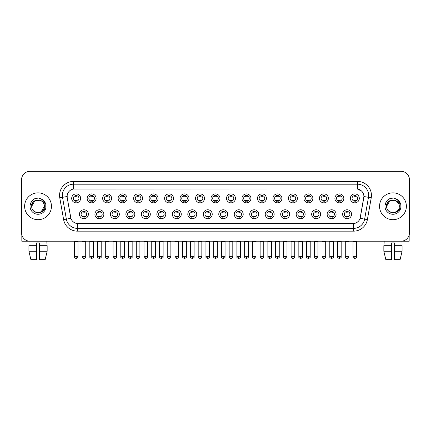 <?xml version="1.0" encoding="UTF-8"?>
<svg xmlns="http://www.w3.org/2000/svg" width="431" height="431" viewBox="0 0 431 431"><rect width="100%" height="100%" fill="white"/><g stroke="black" fill="none" stroke-linecap="round" stroke-linejoin="round"><path stroke-width="0.65" d="M103.855 214.245A4.472 4.472 0 0 1 99.383 218.716A4.472 4.472 0 0 1 94.912 214.245A4.472 4.472 0 0 1 99.383 209.773A4.472 4.472 0 0 1 103.855 214.245M96.587 214.245A2.796 2.796 0 0 0 99.383 217.035A2.796 2.796 0 0 0 102.174 214.245A2.796 2.796 0 0 0 99.383 211.449A2.796 2.796 0 0 0 96.587 214.245M119.333 214.245A4.472 4.472 0 0 1 114.861 218.716A4.472 4.472 0 0 1 110.39 214.245A4.472 4.472 0 0 1 114.861 209.773A4.472 4.472 0 0 1 119.333 214.245M112.071 214.245A2.796 2.796 0 0 0 114.861 217.035A2.796 2.796 0 0 0 117.658 214.245A2.796 2.796 0 0 0 114.861 211.449A2.796 2.796 0 0 0 112.071 214.245M134.817 214.245A4.472 4.472 0 0 1 130.345 218.716A4.472 4.472 0 0 1 125.874 214.245A4.472 4.472 0 0 1 130.345 209.773A4.472 4.472 0 0 1 134.817 214.245M127.554 214.245A2.796 2.796 0 0 0 130.345 217.035A2.796 2.796 0 0 0 133.141 214.245A2.796 2.796 0 0 0 130.345 211.449A2.796 2.796 0 0 0 127.554 214.245M150.3 214.245A4.472 4.472 0 0 1 145.829 218.716A4.472 4.472 0 0 1 141.357 214.245A4.472 4.472 0 0 1 145.829 209.773A4.472 4.472 0 0 1 150.3 214.245M143.033 214.245A2.796 2.796 0 0 0 145.829 217.035A2.796 2.796 0 0 0 148.625 214.245A2.796 2.796 0 0 0 145.829 211.449A2.796 2.796 0 0 0 143.033 214.245M165.784 214.245A4.472 4.472 0 0 1 161.313 218.716A4.472 4.472 0 0 1 156.841 214.245A4.472 4.472 0 0 1 161.313 209.773A4.472 4.472 0 0 1 165.784 214.245M158.516 214.245A2.796 2.796 0 0 0 161.313 217.035A2.796 2.796 0 0 0 164.109 214.245A2.796 2.796 0 0 0 161.313 211.449A2.796 2.796 0 0 0 158.516 214.245M181.268 214.245A4.472 4.472 0 0 1 176.796 218.716A4.472 4.472 0 0 1 172.325 214.245A4.472 4.472 0 0 1 176.796 209.773A4.472 4.472 0 0 1 181.268 214.245M174 214.245A2.796 2.796 0 0 0 176.796 217.035A2.796 2.796 0 0 0 179.587 214.245A2.796 2.796 0 0 0 176.796 211.449A2.796 2.796 0 0 0 174 214.245M196.746 214.245A4.472 4.472 0 0 1 192.274 218.716A4.472 4.472 0 0 1 187.803 214.245A4.472 4.472 0 0 1 192.274 209.773A4.472 4.472 0 0 1 196.746 214.245M189.484 214.245A2.796 2.796 0 0 0 192.274 217.035A2.796 2.796 0 0 0 195.071 214.245A2.796 2.796 0 0 0 192.274 211.449A2.796 2.796 0 0 0 189.484 214.245M212.23 214.245A4.472 4.472 0 0 1 207.758 218.716A4.472 4.472 0 0 1 203.287 214.245A4.472 4.472 0 0 1 207.758 209.773A4.472 4.472 0 0 1 212.23 214.245M204.962 214.245A2.796 2.796 0 0 0 207.758 217.035A2.796 2.796 0 0 0 210.554 214.245A2.796 2.796 0 0 0 207.758 211.449A2.796 2.796 0 0 0 204.962 214.245M227.713 214.245A4.472 4.472 0 0 1 223.242 218.716A4.472 4.472 0 0 1 218.77 214.245A4.472 4.472 0 0 1 223.242 209.773A4.472 4.472 0 0 1 227.713 214.245M220.446 214.245A2.796 2.796 0 0 0 223.242 217.035A2.796 2.796 0 0 0 226.038 214.245A2.796 2.796 0 0 0 223.242 211.449A2.796 2.796 0 0 0 220.446 214.245M243.197 214.245A4.472 4.472 0 0 1 238.726 218.716A4.472 4.472 0 0 1 234.254 214.245A4.472 4.472 0 0 1 238.726 209.773A4.472 4.472 0 0 1 243.197 214.245M235.929 214.245A2.796 2.796 0 0 0 238.726 217.035A2.796 2.796 0 0 0 241.516 214.245A2.796 2.796 0 0 0 238.726 211.449A2.796 2.796 0 0 0 235.929 214.245M258.675 214.245A4.472 4.472 0 0 1 254.204 218.716A4.472 4.472 0 0 1 249.732 214.245A4.472 4.472 0 0 1 254.204 209.773A4.472 4.472 0 0 1 258.675 214.245M251.413 214.245A2.796 2.796 0 0 0 254.204 217.035A2.796 2.796 0 0 0 257 214.245A2.796 2.796 0 0 0 254.204 211.449A2.796 2.796 0 0 0 251.413 214.245M274.159 214.245A4.472 4.472 0 0 1 269.687 218.716A4.472 4.472 0 0 1 265.216 214.245A4.472 4.472 0 0 1 269.687 209.773A4.472 4.472 0 0 1 274.159 214.245M266.891 214.245A2.796 2.796 0 0 0 269.687 217.035A2.796 2.796 0 0 0 272.484 214.245A2.796 2.796 0 0 0 269.687 211.449A2.796 2.796 0 0 0 266.891 214.245M289.643 214.245A4.472 4.472 0 0 1 285.171 218.716A4.472 4.472 0 0 1 280.7 214.245A4.472 4.472 0 0 1 285.171 209.773A4.472 4.472 0 0 1 289.643 214.245M282.375 214.245A2.796 2.796 0 0 0 285.171 217.035A2.796 2.796 0 0 0 287.967 214.245A2.796 2.796 0 0 0 285.171 211.449A2.796 2.796 0 0 0 282.375 214.245M305.126 214.245A4.472 4.472 0 0 1 300.655 218.716A4.472 4.472 0 0 1 296.183 214.245A4.472 4.472 0 0 1 300.655 209.773A4.472 4.472 0 0 1 305.126 214.245M297.859 214.245A2.796 2.796 0 0 0 300.655 217.035A2.796 2.796 0 0 0 303.446 214.245A2.796 2.796 0 0 0 300.655 211.449A2.796 2.796 0 0 0 297.859 214.245M320.61 214.245A4.472 4.472 0 0 1 316.138 218.716A4.472 4.472 0 0 1 311.667 214.245A4.472 4.472 0 0 1 316.138 209.773A4.472 4.472 0 0 1 320.61 214.245M313.342 214.245A2.796 2.796 0 0 0 316.138 217.035A2.796 2.796 0 0 0 318.929 214.245A2.796 2.796 0 0 0 316.138 211.449A2.796 2.796 0 0 0 313.342 214.245M336.088 214.245A4.472 4.472 0 0 1 331.617 218.716A4.472 4.472 0 0 1 327.145 214.245A4.472 4.472 0 0 1 331.617 209.773A4.472 4.472 0 0 1 336.088 214.245M328.826 214.245A2.796 2.796 0 0 0 331.617 217.035A2.796 2.796 0 0 0 334.413 214.245A2.796 2.796 0 0 0 331.617 211.449A2.796 2.796 0 0 0 328.826 214.245M351.572 214.245A4.472 4.472 0 0 1 347.1 218.716A4.472 4.472 0 0 1 342.629 214.245A4.472 4.472 0 0 1 347.1 209.773A4.472 4.472 0 0 1 351.572 214.245M344.304 214.245A2.796 2.796 0 0 0 347.1 217.035A2.796 2.796 0 0 0 349.897 214.245A2.796 2.796 0 0 0 347.1 211.449A2.796 2.796 0 0 0 344.304 214.245M88.371 214.245A4.472 4.472 0 0 1 83.9 218.716A4.472 4.472 0 0 1 79.428 214.245A4.472 4.472 0 0 1 83.9 209.773A4.472 4.472 0 0 1 88.371 214.245M81.103 214.245A2.796 2.796 0 0 0 83.9 217.035A2.796 2.796 0 0 0 86.696 214.245A2.796 2.796 0 0 0 83.9 211.449A2.796 2.796 0 0 0 81.103 214.245M96.113 198.368A4.472 4.472 0 0 1 91.641 202.839A4.472 4.472 0 0 1 87.17 198.368A4.472 4.472 0 0 1 91.641 193.896A4.472 4.472 0 0 1 96.113 198.368M88.845 198.368A2.796 2.796 0 0 0 91.641 201.164A2.796 2.796 0 0 0 94.437 198.368A2.796 2.796 0 0 0 91.641 195.572A2.796 2.796 0 0 0 88.845 198.368M111.597 198.368A4.472 4.472 0 0 1 107.125 202.839A4.472 4.472 0 0 1 102.653 198.368A4.472 4.472 0 0 1 107.125 193.896A4.472 4.472 0 0 1 111.597 198.368M104.329 198.368A2.796 2.796 0 0 0 107.125 201.164A2.796 2.796 0 0 0 109.916 198.368A2.796 2.796 0 0 0 107.125 195.572A2.796 2.796 0 0 0 104.329 198.368M127.075 198.368A4.472 4.472 0 0 1 122.603 202.839A4.472 4.472 0 0 1 118.132 198.368A4.472 4.472 0 0 1 122.603 193.896A4.472 4.472 0 0 1 127.075 198.368M119.813 198.368A2.796 2.796 0 0 0 122.603 201.164A2.796 2.796 0 0 0 125.399 198.368A2.796 2.796 0 0 0 122.603 195.572A2.796 2.796 0 0 0 119.813 198.368M142.559 198.368A4.472 4.472 0 0 1 138.087 202.839A4.472 4.472 0 0 1 133.615 198.368A4.472 4.472 0 0 1 138.087 193.896A4.472 4.472 0 0 1 142.559 198.368M135.291 198.368A2.796 2.796 0 0 0 138.087 201.164A2.796 2.796 0 0 0 140.883 198.368A2.796 2.796 0 0 0 138.087 195.572A2.796 2.796 0 0 0 135.291 198.368M158.042 198.368A4.472 4.472 0 0 1 153.571 202.839A4.472 4.472 0 0 1 149.099 198.368A4.472 4.472 0 0 1 153.571 193.896A4.472 4.472 0 0 1 158.042 198.368M150.775 198.368A2.796 2.796 0 0 0 153.571 201.164A2.796 2.796 0 0 0 156.367 198.368A2.796 2.796 0 0 0 153.571 195.572A2.796 2.796 0 0 0 150.775 198.368M173.526 198.368A4.472 4.472 0 0 1 169.054 202.839A4.472 4.472 0 0 1 164.583 198.368A4.472 4.472 0 0 1 169.054 193.896A4.472 4.472 0 0 1 173.526 198.368M166.258 198.368A2.796 2.796 0 0 0 169.054 201.164A2.796 2.796 0 0 0 171.845 198.368A2.796 2.796 0 0 0 169.054 195.572A2.796 2.796 0 0 0 166.258 198.368M189.004 198.368A4.472 4.472 0 0 1 184.533 202.839A4.472 4.472 0 0 1 180.061 198.368A4.472 4.472 0 0 1 184.533 193.896A4.472 4.472 0 0 1 189.004 198.368M181.742 198.368A2.796 2.796 0 0 0 184.533 201.164A2.796 2.796 0 0 0 187.329 198.368A2.796 2.796 0 0 0 184.533 195.572A2.796 2.796 0 0 0 181.742 198.368M204.488 198.368A4.472 4.472 0 0 1 200.016 202.839A4.472 4.472 0 0 1 195.545 198.368A4.472 4.472 0 0 1 200.016 193.896A4.472 4.472 0 0 1 204.488 198.368M197.22 198.368A2.796 2.796 0 0 0 200.016 201.164A2.796 2.796 0 0 0 202.812 198.368A2.796 2.796 0 0 0 200.016 195.572A2.796 2.796 0 0 0 197.22 198.368M219.972 198.368A4.472 4.472 0 0 1 215.5 202.839A4.472 4.472 0 0 1 211.028 198.368A4.472 4.472 0 0 1 215.5 193.896A4.472 4.472 0 0 1 219.972 198.368M212.704 198.368A2.796 2.796 0 0 0 215.5 201.164A2.796 2.796 0 0 0 218.296 198.368A2.796 2.796 0 0 0 215.5 195.572A2.796 2.796 0 0 0 212.704 198.368M235.455 198.368A4.472 4.472 0 0 1 230.984 202.839A4.472 4.472 0 0 1 226.512 198.368A4.472 4.472 0 0 1 230.984 193.896A4.472 4.472 0 0 1 235.455 198.368M228.188 198.368A2.796 2.796 0 0 0 230.984 201.164A2.796 2.796 0 0 0 233.78 198.368A2.796 2.796 0 0 0 230.984 195.572A2.796 2.796 0 0 0 228.188 198.368M250.939 198.368A4.472 4.472 0 0 1 246.467 202.839A4.472 4.472 0 0 1 241.996 198.368A4.472 4.472 0 0 1 246.467 193.896A4.472 4.472 0 0 1 250.939 198.368M243.671 198.368A2.796 2.796 0 0 0 246.467 201.164A2.796 2.796 0 0 0 249.258 198.368A2.796 2.796 0 0 0 246.467 195.572A2.796 2.796 0 0 0 243.671 198.368M266.417 198.368A4.472 4.472 0 0 1 261.946 202.839A4.472 4.472 0 0 1 257.474 198.368A4.472 4.472 0 0 1 261.946 193.896A4.472 4.472 0 0 1 266.417 198.368M259.155 198.368A2.796 2.796 0 0 0 261.946 201.164A2.796 2.796 0 0 0 264.742 198.368A2.796 2.796 0 0 0 261.946 195.572A2.796 2.796 0 0 0 259.155 198.368M281.901 198.368A4.472 4.472 0 0 1 277.429 202.839A4.472 4.472 0 0 1 272.958 198.368A4.472 4.472 0 0 1 277.429 193.896A4.472 4.472 0 0 1 281.901 198.368M274.633 198.368A2.796 2.796 0 0 0 277.429 201.164A2.796 2.796 0 0 0 280.225 198.368A2.796 2.796 0 0 0 277.429 195.572A2.796 2.796 0 0 0 274.633 198.368M297.385 198.368A4.472 4.472 0 0 1 292.913 202.839A4.472 4.472 0 0 1 288.441 198.368A4.472 4.472 0 0 1 292.913 193.896A4.472 4.472 0 0 1 297.385 198.368M290.117 198.368A2.796 2.796 0 0 0 292.913 201.164A2.796 2.796 0 0 0 295.709 198.368A2.796 2.796 0 0 0 292.913 195.572A2.796 2.796 0 0 0 290.117 198.368M312.868 198.368A4.472 4.472 0 0 1 308.397 202.839A4.472 4.472 0 0 1 303.925 198.368A4.472 4.472 0 0 1 308.397 193.896A4.472 4.472 0 0 1 312.868 198.368M305.601 198.368A2.796 2.796 0 0 0 308.397 201.164A2.796 2.796 0 0 0 311.187 198.368A2.796 2.796 0 0 0 308.397 195.572A2.796 2.796 0 0 0 305.601 198.368M328.347 198.368A4.472 4.472 0 0 1 323.875 202.839A4.472 4.472 0 0 1 319.403 198.368A4.472 4.472 0 0 1 323.875 193.896A4.472 4.472 0 0 1 328.347 198.368M321.084 198.368A2.796 2.796 0 0 0 323.875 201.164A2.796 2.796 0 0 0 326.671 198.368A2.796 2.796 0 0 0 323.875 195.572A2.796 2.796 0 0 0 321.084 198.368M343.83 198.368A4.472 4.472 0 0 1 339.359 202.839A4.472 4.472 0 0 1 334.887 198.368A4.472 4.472 0 0 1 339.359 193.896A4.472 4.472 0 0 1 343.83 198.368M336.563 198.368A2.796 2.796 0 0 0 339.359 201.164A2.796 2.796 0 0 0 342.155 198.368A2.796 2.796 0 0 0 339.359 195.572A2.796 2.796 0 0 0 336.563 198.368M359.314 198.368A4.472 4.472 0 0 1 354.842 202.839A4.472 4.472 0 0 1 350.371 198.368A4.472 4.472 0 0 1 354.842 193.896A4.472 4.472 0 0 1 359.314 198.368M352.046 198.368A2.796 2.796 0 0 0 354.842 201.164A2.796 2.796 0 0 0 357.638 198.368A2.796 2.796 0 0 0 354.842 195.572A2.796 2.796 0 0 0 352.046 198.368M80.629 198.368A4.472 4.472 0 0 1 76.158 202.839A4.472 4.472 0 0 1 71.686 198.368A4.472 4.472 0 0 1 76.158 193.896A4.472 4.472 0 0 1 80.629 198.368M73.362 198.368A2.796 2.796 0 0 0 76.158 201.164A2.796 2.796 0 0 0 78.954 198.368A2.796 2.796 0 0 0 76.158 195.572A2.796 2.796 0 0 0 73.362 198.368M63.616 219.605L59.769 197.807A13.975 13.975 0 0 1 73.529 181.403L357.471 181.403A13.975 13.975 0 0 1 371.231 197.807L367.384 219.605A13.975 13.975 0 0 1 353.625 231.151L77.375 231.151A13.975 13.975 0 0 1 63.616 219.605L66.363 219.12L62.522 197.317A11.179 11.179 0 0 1 73.529 184.199L357.471 184.199A11.179 11.179 0 0 1 368.478 197.317L364.637 219.12A11.179 11.179 0 0 1 353.625 228.355L77.375 228.355A11.179 11.179 0 0 1 66.363 219.12L70.899 218.318L67.22 197.807A7.548 7.548 0 0 1 74.649 188.95L356.351 188.95A7.548 7.548 0 0 1 363.78 197.807L360.332 217.369A7.548 7.548 0 0 1 352.903 223.603L78.097 223.603A7.548 7.548 0 0 1 70.668 217.369L67.22 197.807L67.188 195.378M24.626 206.277A13.415 13.415 0 0 0 38.041 219.691A13.415 13.415 0 0 0 51.451 206.277A13.415 13.415 0 0 0 38.041 192.862A13.415 13.415 0 0 0 24.626 206.277A13.415 13.415 0 0 0 38.041 219.691A13.415 13.415 0 0 0 51.451 206.277A13.415 13.415 0 0 0 38.041 192.862A13.415 13.415 0 0 0 24.626 206.277M379.549 206.277A13.415 13.415 0 0 0 392.959 219.691A13.415 13.415 0 0 0 406.374 206.277A13.415 13.415 0 0 0 392.959 192.862A13.415 13.415 0 0 0 379.549 206.277A13.415 13.415 0 0 0 392.959 219.691A13.415 13.415 0 0 0 406.374 206.277A13.415 13.415 0 0 0 392.959 192.862A13.415 13.415 0 0 0 379.549 206.277M73.529 181.403L73.529 189.037L356.351 188.95L357.471 189.037L361.684 191.159M352.903 223.603L78.097 223.603M368.478 197.317L363.899 196.514L360.1 218.318L364.637 219.12L368.478 197.317L371.231 197.807M409.45 179.727A8.383 8.383 0 0 0 401.067 171.344L29.933 171.344A8.383 8.383 0 0 0 21.55 179.727L21.55 232.826A8.383 8.383 0 0 0 29.933 241.209L401.067 241.209A8.383 8.383 0 0 0 409.45 232.826L409.45 179.727L409.45 232.826M21.55 179.727L21.55 232.826M401.067 171.344L29.933 171.344M30.057 245.681L29.933 241.209L401.067 241.209L400.943 245.681M75.317 201.325L75.317 200.34A2.144 2.144 0 0 0 76.998 200.34L76.998 201.325M76.158 256.693L74.342 256.693C73.97 257.275 74.579 257.878 76.158 258.508L76.158 256.693L77.973 256.693L77.973 241.796L74.342 241.796L74.197 241.209M77.973 241.796L78.119 241.209M76.998 195.41L76.998 196.396A2.144 2.144 0 0 0 75.317 196.396L75.317 195.41M83.059 217.202L83.059 216.217A2.144 2.144 0 0 0 84.74 216.217L84.74 217.202M83.9 256.693L82.084 256.693C81.712 257.275 82.321 257.878 83.9 258.508L83.9 256.693L85.715 256.693L85.715 241.796L82.084 241.796L81.938 241.209M85.715 241.796L85.861 241.209M84.74 211.287L84.74 212.267A2.144 2.144 0 0 0 83.059 212.267L83.059 211.287M90.801 201.325L90.801 200.34A2.144 2.144 0 0 0 92.476 200.34L92.476 201.325M91.641 256.693L89.826 256.693C89.454 257.275 90.063 257.878 91.641 258.508L91.641 256.693L93.457 256.693L93.457 241.796L89.826 241.796L89.675 241.209M93.457 241.796L93.602 241.209M92.476 195.41L92.476 196.396A2.144 2.144 0 0 0 90.801 196.396L90.801 195.41M106.285 201.325L106.285 200.34A2.144 2.144 0 0 0 107.96 200.34L107.96 201.325M107.125 256.693L105.304 256.693C104.938 257.275 105.541 257.878 107.125 258.508L107.125 256.693L108.941 256.693L108.941 241.796L105.304 241.796L105.159 241.209M108.941 241.796L109.086 241.209M107.96 195.41L107.96 196.396A2.144 2.144 0 0 0 106.285 196.396L106.285 195.41M121.768 201.325L121.768 200.34A2.144 2.144 0 0 0 123.444 200.34L123.444 201.325M122.603 256.693L120.788 256.693C120.421 257.275 121.025 257.878 122.603 258.508L122.603 256.693L124.424 256.693L124.424 241.796L120.788 241.796L120.642 241.209M124.424 241.796L124.57 241.209M123.444 195.41L123.444 196.396A2.144 2.144 0 0 0 121.768 196.396L121.768 195.41M137.252 201.325L137.252 200.34A2.144 2.144 0 0 0 138.927 200.34L138.927 201.325M138.087 256.693L136.271 256.693C135.905 257.275 136.508 257.878 138.087 258.508L138.087 256.693L139.903 256.693L139.903 241.796L136.271 241.796L136.126 241.209M139.903 241.796L140.053 241.209M138.927 195.41L138.927 196.396A2.144 2.144 0 0 0 137.252 196.396L137.252 195.41M98.543 217.202L98.543 216.217A2.144 2.144 0 0 0 100.218 216.217L100.218 217.202M99.383 256.693L97.568 256.693C97.196 257.275 97.799 257.878 99.383 258.508L99.383 256.693L101.199 256.693L101.199 241.796L97.568 241.796L97.417 241.209M101.199 241.796L101.344 241.209M100.218 211.287L100.218 212.267A2.144 2.144 0 0 0 98.543 212.267L98.543 211.287M114.026 217.202L114.026 216.217A2.144 2.144 0 0 0 115.702 216.217L115.702 217.202M114.861 256.693L113.046 256.693C112.68 257.275 113.283 257.878 114.861 258.508L114.861 256.693L116.682 256.693L116.682 241.796L113.046 241.796L112.9 241.209M116.682 241.796L116.828 241.209M115.702 211.287L115.702 212.267A2.144 2.144 0 0 0 114.026 212.267L114.026 211.287M129.51 217.202L129.51 216.217A2.144 2.144 0 0 0 131.186 216.217L131.186 217.202M130.345 256.693L128.53 256.693C128.163 257.275 128.767 257.878 130.345 258.508L130.345 256.693L132.161 256.693L132.161 241.796L128.53 241.796L128.384 241.209M132.161 241.796L132.312 241.209M131.186 211.287L131.186 212.267A2.144 2.144 0 0 0 129.51 212.267L129.51 211.287M32.013 204.38L31.711 206.277C31.366 214.859 45.244 214.703 45.201 206.277C45.228 202.791 43.671 200.259 40.536 198.68L38.645 198.061C36.366 197.926 34.361 198.594 32.621 200.07L31.479 201.703C30.79 202.877 30.633 204.014 31.027 205.113L33.063 202.096C34.954 200.2 37.211 199.575 39.83 200.221A6.32 6.32 0 0 0 32.013 204.38M43.989 204.159C42.022 197.533 31.339 199.467 31.722 206.277L34.879 200.808L39.83 200.221C42.653 201.223 44.161 203.243 44.355 206.277C44.743 214.428 31.334 214.428 31.722 206.277C31.334 198.125 44.743 198.125 44.355 206.277L41.198 211.75M32.637 200.054L33.92 199.144L38.1 198.039L33.92 199.144L32.637 200.054L33.92 199.144L38.1 198.039L33.92 199.144L32.637 200.054M386.936 204.38L386.634 206.277C386.289 214.859 400.167 214.703 400.124 206.277C400.151 202.791 398.594 200.259 395.459 198.68L393.568 198.061C391.289 197.926 389.285 198.594 387.544 200.07L386.402 201.703C385.713 202.877 385.556 204.014 385.95 205.113L387.986 202.096C389.877 200.2 392.135 199.575 394.753 200.221A6.32 6.32 0 0 0 386.936 204.38L386.645 206.277C386.257 198.125 399.666 198.125 399.278 206.277C399.666 214.428 386.257 214.428 386.645 206.277L389.802 200.808L394.753 200.221C397.576 201.223 399.084 203.243 399.278 206.277M394.753 200.221L396.121 200.808L398.912 204.159M387.561 200.054L388.843 199.144L393.024 198.039L388.843 199.144L387.561 200.054L388.843 199.144L393.024 198.039L388.843 199.144L387.561 200.054M21.83 234.976L21.83 241.209L54.247 241.209M409.17 234.976L409.17 241.209L376.753 241.209M36.64 245.681L36.64 251.273L28.92 251.273L30.908 259.656L28.92 251.273L28.92 245.681L36.64 245.681L36.64 242.89L39.436 242.89L39.436 245.681L47.157 245.681L47.157 251.273L45.169 259.656L47.157 251.273L39.436 251.273L39.436 245.681M46.144 241.209L46.02 245.681M36.64 251.273L36.64 259.656L30.908 259.656M45.169 259.656L39.436 259.656L39.436 251.273M383.843 245.681L383.843 251.273L385.831 259.656L383.843 251.273L383.843 245.681L391.563 245.681L391.563 242.89L394.36 242.89L394.36 245.681L402.08 245.681L402.08 251.273L400.092 259.656L402.08 251.273L394.36 251.273L394.36 245.681L394.36 259.656L400.092 259.656M391.563 245.681L391.563 259.656L385.831 259.656M383.843 251.273L391.563 251.273M384.856 241.209L384.98 245.681M152.73 201.325L152.73 200.34A2.144 2.144 0 0 0 154.411 200.34L154.411 201.325M153.571 256.693L151.755 256.693C151.383 257.275 151.992 257.878 153.571 258.508L153.571 256.693L155.386 256.693L155.386 241.796L151.755 241.796L151.604 241.209M155.386 241.796L155.532 241.209M154.411 195.41L154.411 196.396A2.144 2.144 0 0 0 152.73 196.396L152.73 195.41M168.214 201.325L168.214 200.34A2.144 2.144 0 0 0 169.889 200.34L169.889 201.325M169.054 256.693L167.233 256.693C166.867 257.275 167.47 257.878 169.054 258.508L169.054 256.693L170.87 256.693L170.87 241.796L167.233 241.796L167.088 241.209M170.87 241.796L171.015 241.209M169.889 195.41L169.889 196.396A2.144 2.144 0 0 0 168.214 196.396L168.214 195.41M183.698 201.325L183.698 200.34A2.144 2.144 0 0 0 185.373 200.34L185.373 201.325M184.533 256.693L182.717 256.693C182.351 257.275 182.954 257.878 184.533 258.508L184.533 256.693L186.354 256.693L186.354 241.796L182.717 241.796L182.572 241.209M186.354 241.796L186.499 241.209M185.373 195.41L185.373 196.396A2.144 2.144 0 0 0 183.698 196.396L183.698 195.41M144.988 217.202L144.988 216.217A2.144 2.144 0 0 0 146.669 216.217L146.669 217.202M145.829 256.693L144.013 256.693C143.642 257.275 144.25 257.878 145.829 258.508L145.829 256.693L147.644 256.693L147.644 241.796L144.013 241.796L143.868 241.209M147.644 241.796L147.79 241.209M146.669 211.287L146.669 212.267A2.144 2.144 0 0 0 144.988 212.267L144.988 211.287M160.472 217.202L160.472 216.217A2.144 2.144 0 0 0 162.148 216.217L162.148 217.202M161.313 256.693L159.497 256.693C159.125 257.275 159.734 257.878 161.313 258.508L161.313 256.693L163.128 256.693L163.128 241.796L159.497 241.796L159.346 241.209M163.128 241.796L163.274 241.209M162.148 211.287L162.148 212.267A2.144 2.144 0 0 0 160.472 212.267L160.472 211.287M175.956 217.202L175.956 216.217A2.144 2.144 0 0 0 177.631 216.217L177.631 217.202M176.796 256.693L174.975 256.693C174.609 257.275 175.212 257.878 176.796 258.508L176.796 256.693L178.612 256.693L178.612 241.796L174.975 241.796L174.83 241.209M178.612 241.796L178.757 241.209M177.631 211.287L177.631 212.267A2.144 2.144 0 0 0 175.956 212.267L175.956 211.287M199.181 201.325L199.181 200.34A2.144 2.144 0 0 0 200.857 200.34L200.857 201.325M200.016 256.693L198.201 256.693C197.834 257.275 198.438 257.878 200.016 258.508L200.016 256.693L201.832 256.693L201.832 241.796L198.201 241.796L198.055 241.209M201.832 241.796L201.983 241.209M200.857 195.41L200.857 196.396A2.144 2.144 0 0 0 199.181 196.396L199.181 195.41M214.66 201.325L214.66 200.34A2.144 2.144 0 0 0 216.34 200.34L216.34 201.325M215.5 256.693L213.684 256.693C213.313 257.275 213.921 257.878 215.5 258.508L215.5 256.693L217.316 256.693L217.316 241.796L213.684 241.796L213.539 241.209M217.316 241.796L217.461 241.209M216.34 195.41L216.34 196.396A2.144 2.144 0 0 0 214.66 196.396L214.66 195.41M230.143 201.325L230.143 200.34A2.144 2.144 0 0 0 231.819 200.34L231.819 201.325M230.984 256.693L229.168 256.693C228.796 257.275 229.405 257.878 230.984 258.508L230.984 256.693L232.799 256.693L232.799 241.796L229.168 241.796L229.017 241.209M232.799 241.796L232.945 241.209M231.819 195.41L231.819 196.396A2.144 2.144 0 0 0 230.143 196.396L230.143 195.41M245.627 201.325L245.627 200.34A2.144 2.144 0 0 0 247.302 200.34L247.302 201.325M246.467 256.693L244.646 256.693C244.28 257.275 244.883 257.878 246.467 258.508L246.467 256.693L248.283 256.693L248.283 241.796L244.646 241.796L244.501 241.209M248.283 241.796L248.428 241.209M247.302 195.41L247.302 196.396A2.144 2.144 0 0 0 245.627 196.396L245.627 195.41M261.111 201.325L261.111 200.34A2.144 2.144 0 0 0 262.786 200.34L262.786 201.325M261.946 256.693L260.13 256.693C259.764 257.275 260.367 257.878 261.946 258.508L261.946 256.693L263.767 256.693L263.767 241.796L260.13 241.796L259.985 241.209M263.767 241.796L263.912 241.209M262.786 195.41L262.786 196.396A2.144 2.144 0 0 0 261.111 196.396L261.111 195.41M191.439 217.202L191.439 216.217A2.144 2.144 0 0 0 193.115 216.217L193.115 217.202M192.274 256.693L190.459 256.693C190.093 257.275 190.696 257.878 192.274 258.508L192.274 256.693L194.095 256.693L194.095 241.796L190.459 241.796L190.313 241.209M194.095 241.796L194.241 241.209M193.115 211.287L193.115 212.267A2.144 2.144 0 0 0 191.439 212.267L191.439 211.287M206.918 217.202L206.918 216.217A2.144 2.144 0 0 0 208.599 216.217L208.599 217.202M207.758 256.693L205.943 256.693C205.576 257.275 206.18 257.878 207.758 258.508L207.758 256.693L209.574 256.693L209.574 241.796L205.943 241.796L205.797 241.209M209.574 241.796L209.725 241.209M208.599 211.287L208.599 212.267A2.144 2.144 0 0 0 206.918 212.267L206.918 211.287M222.401 217.202L222.401 216.217A2.144 2.144 0 0 0 224.082 216.217L224.082 217.202M223.242 256.693L221.426 256.693C221.055 257.275 221.663 257.878 223.242 258.508L223.242 256.693L225.057 256.693L225.057 241.796L221.426 241.796L221.275 241.209M225.057 241.796L225.203 241.209M224.082 211.287L224.082 212.267A2.144 2.144 0 0 0 222.401 212.267L222.401 211.287M237.885 217.202L237.885 216.217A2.144 2.144 0 0 0 239.561 216.217L239.561 217.202M238.726 256.693L236.905 256.693C236.538 257.275 237.142 257.878 238.726 258.508L238.726 256.693L240.541 256.693L240.541 241.796L236.905 241.796L236.759 241.209M240.541 241.796L240.687 241.209M239.561 211.287L239.561 212.267A2.144 2.144 0 0 0 237.885 212.267L237.885 211.287M253.369 217.202L253.369 216.217A2.144 2.144 0 0 0 255.044 216.217L255.044 217.202M254.204 256.693L252.388 256.693C252.022 257.275 252.625 257.878 254.204 258.508L254.204 256.693L256.025 256.693L256.025 241.796L252.388 241.796L252.243 241.209M256.025 241.796L256.17 241.209M255.044 211.287L255.044 212.267A2.144 2.144 0 0 0 253.369 212.267L253.369 211.287M276.589 201.325L276.589 200.34A2.144 2.144 0 0 0 278.27 200.34L278.27 201.325M277.429 256.693L275.614 256.693C275.247 257.275 275.851 257.878 277.429 258.508L277.429 256.693L279.245 256.693L279.245 241.796L275.614 241.796L275.468 241.209M279.245 241.796L279.396 241.209M278.27 195.41L278.27 196.396A2.144 2.144 0 0 0 276.589 196.396L276.589 195.41M292.073 201.325L292.073 200.34A2.144 2.144 0 0 0 293.748 200.34L293.748 201.325M292.913 256.693L291.097 256.693C290.726 257.275 291.334 257.878 292.913 258.508L292.913 256.693L294.729 256.693L294.729 241.796L291.097 241.796L290.947 241.209M294.729 241.796L294.874 241.209M293.748 195.41L293.748 196.396A2.144 2.144 0 0 0 292.073 196.396L292.073 195.41M307.556 201.325L307.556 200.34A2.144 2.144 0 0 0 309.232 200.34L309.232 201.325M308.397 256.693L306.576 256.693C306.209 257.275 306.813 257.878 308.397 258.508L308.397 256.693L310.212 256.693L310.212 241.796L306.576 241.796L306.43 241.209M310.212 241.796L310.358 241.209M309.232 195.41L309.232 196.396A2.144 2.144 0 0 0 307.556 196.396L307.556 195.41M323.04 201.325L323.04 200.34A2.144 2.144 0 0 0 324.715 200.34L324.715 201.325M323.875 256.693L322.059 256.693C321.693 257.275 322.296 257.878 323.875 258.508L323.875 256.693L325.696 256.693L325.696 241.796L322.059 241.796L321.914 241.209M325.696 241.796L325.841 241.209M324.715 195.41L324.715 196.396A2.144 2.144 0 0 0 323.04 196.396L323.04 195.41M338.524 201.325L338.524 200.34A2.144 2.144 0 0 0 340.199 200.34L340.199 201.325M339.359 256.693L337.543 256.693C337.177 257.275 337.78 257.878 339.359 258.508L339.359 256.693L341.174 256.693L341.174 241.796L337.543 241.796L337.398 241.209M341.174 241.796L341.325 241.209M340.199 195.41L340.199 196.396A2.144 2.144 0 0 0 338.524 196.396L338.524 195.41M354.002 201.325L354.002 200.34A2.144 2.144 0 0 0 355.683 200.34L355.683 201.325M354.842 256.693L353.027 256.693C352.655 257.275 353.264 257.878 354.842 258.508L354.842 256.693L356.658 256.693L356.658 241.796L353.027 241.796L352.881 241.209M356.658 241.796L356.803 241.209M355.683 195.41L355.683 196.396A2.144 2.144 0 0 0 354.002 196.396L354.002 195.41M268.852 217.202L268.852 216.217A2.144 2.144 0 0 0 270.528 216.217L270.528 217.202M269.687 256.693L267.872 256.693C267.506 257.275 268.109 257.878 269.687 258.508L269.687 256.693L271.503 256.693L271.503 241.796L267.872 241.796L267.726 241.209M271.503 241.796L271.654 241.209M270.528 211.287L270.528 212.267A2.144 2.144 0 0 0 268.852 212.267L268.852 211.287M284.331 217.202L284.331 216.217A2.144 2.144 0 0 0 286.012 216.217L286.012 217.202M285.171 256.693L283.356 256.693C282.984 257.275 283.593 257.878 285.171 258.508L285.171 256.693L286.987 256.693L286.987 241.796L283.356 241.796L283.21 241.209M286.987 241.796L287.132 241.209M286.012 211.287L286.012 212.267A2.144 2.144 0 0 0 284.331 212.267L284.331 211.287M299.814 217.202L299.814 216.217A2.144 2.144 0 0 0 301.49 216.217L301.49 217.202M300.655 256.693L298.839 256.693C298.467 257.275 299.076 257.878 300.655 258.508L300.655 256.693L302.47 256.693L302.47 241.796L298.839 241.796L298.688 241.209M302.47 241.796L302.616 241.209M301.49 211.287L301.49 212.267A2.144 2.144 0 0 0 299.814 212.267L299.814 211.287M315.298 217.202L315.298 216.217A2.144 2.144 0 0 0 316.974 216.217L316.974 217.202M316.138 256.693L314.318 256.693C313.951 257.275 314.555 257.878 316.138 258.508L316.138 256.693L317.954 256.693L317.954 241.796L314.318 241.796L314.172 241.209M317.954 241.796L318.1 241.209M316.974 211.287L316.974 212.267A2.144 2.144 0 0 0 315.298 212.267L315.298 211.287M330.782 217.202L330.782 216.217A2.144 2.144 0 0 0 332.457 216.217L332.457 217.202M331.617 256.693L329.801 256.693C329.435 257.275 330.038 257.878 331.617 258.508L331.617 256.693L333.432 256.693L333.432 241.796L329.801 241.796L329.656 241.209M333.432 241.796L333.583 241.209M332.457 211.287L332.457 212.267A2.144 2.144 0 0 0 330.782 212.267L330.782 211.287M346.26 217.202L346.26 216.217A2.144 2.144 0 0 0 347.941 216.217L347.941 217.202M347.1 256.693L345.285 256.693C344.913 257.275 345.522 257.878 347.1 258.508L347.1 256.693L348.916 256.693L348.916 241.796L345.285 241.796L345.139 241.209M348.916 241.796L349.062 241.209M347.941 211.287L347.941 212.267A2.144 2.144 0 0 0 346.26 212.267L346.26 211.287M357.471 181.403L357.471 189.037M59.769 197.807L62.522 197.317A11.179 11.179 0 0 1 62.35 195.378M62.522 197.317L67.101 196.514M353.625 223.57L353.625 231.151M77.375 231.151L77.375 223.57M364.637 219.12L367.384 219.605M31.479 201.703A7.995 7.995 0 0 0 38.041 214.272A7.995 7.995 0 0 0 40.536 198.68M386.402 201.703A7.995 7.995 0 0 0 392.959 214.272A7.995 7.995 0 0 0 395.459 198.68M74.342 256.693L74.342 241.796M77.973 256.693C78.345 257.275 77.736 257.878 76.158 258.508M82.084 256.693L82.084 241.796M85.715 256.693C86.087 257.275 85.478 257.878 83.9 258.508M89.826 256.693L89.826 241.796M93.457 256.693C93.823 257.275 93.22 257.878 91.641 258.508M105.304 256.693L105.304 241.796M108.941 256.693C109.307 257.275 108.704 257.878 107.125 258.508M120.788 256.693L120.788 241.796M124.424 256.693C124.791 257.275 124.187 257.878 122.603 258.508M136.271 256.693L136.271 241.796M139.903 256.693C140.274 257.275 139.666 257.878 138.087 258.508M97.568 256.693L97.568 241.796M101.199 256.693C101.565 257.275 100.962 257.878 99.383 258.508M113.046 256.693L113.046 241.796M116.682 256.693C117.049 257.275 116.445 257.878 114.861 258.508M128.53 256.693L128.53 241.796M132.161 256.693C132.532 257.275 131.924 257.878 130.345 258.508M151.755 256.693L151.755 241.796M155.386 256.693C155.753 257.275 155.149 257.878 153.571 258.508M167.233 256.693L167.233 241.796M170.87 256.693C171.236 257.275 170.633 257.878 169.054 258.508M182.717 256.693L182.717 241.796M186.354 256.693C186.72 257.275 186.117 257.878 184.533 258.508M144.013 256.693L144.013 241.796M147.644 256.693C148.016 257.275 147.407 257.878 145.829 258.508M159.497 256.693L159.497 241.796M163.128 256.693C163.494 257.275 162.891 257.878 161.313 258.508M174.975 256.693L174.975 241.796M178.612 256.693C178.978 257.275 178.375 257.878 176.796 258.508M198.201 256.693L198.201 241.796M201.832 256.693C202.204 257.275 201.595 257.878 200.016 258.508M213.684 256.693L213.684 241.796M217.316 256.693C217.687 257.275 217.079 257.878 215.5 258.508M229.168 256.693L229.168 241.796M232.799 256.693C233.166 257.275 232.562 257.878 230.984 258.508M244.646 256.693L244.646 241.796M248.283 256.693C248.649 257.275 248.046 257.878 246.467 258.508M260.13 256.693L260.13 241.796M263.767 256.693C264.133 257.275 263.53 257.878 261.946 258.508M190.459 256.693L190.459 241.796M194.095 256.693C194.462 257.275 193.858 257.878 192.274 258.508M205.943 256.693L205.943 241.796M209.574 256.693C209.945 257.275 209.337 257.878 207.758 258.508M221.426 256.693L221.426 241.796M225.057 256.693C225.424 257.275 224.82 257.878 223.242 258.508M236.905 256.693L236.905 241.796M240.541 256.693C240.907 257.275 240.304 257.878 238.726 258.508M252.388 256.693L252.388 241.796M256.025 256.693C256.391 257.275 255.788 257.878 254.204 258.508M275.614 256.693L275.614 241.796M279.245 256.693C279.617 257.275 279.008 257.878 277.429 258.508M291.097 256.693L291.097 241.796M294.729 256.693C295.095 257.275 294.492 257.878 292.913 258.508M306.576 256.693L306.576 241.796M310.212 256.693C310.579 257.275 309.975 257.878 308.397 258.508M322.059 256.693L322.059 241.796M325.696 256.693C326.062 257.275 325.459 257.878 323.875 258.508M337.543 256.693L337.543 241.796M341.174 256.693C341.546 257.275 340.937 257.878 339.359 258.508M353.027 256.693L353.027 241.796M356.658 256.693C357.03 257.275 356.421 257.878 354.842 258.508M267.872 256.693L267.872 241.796M271.503 256.693C271.875 257.275 271.266 257.878 269.687 258.508M283.356 256.693L283.356 241.796M286.987 256.693C287.358 257.275 286.75 257.878 285.171 258.508M298.839 256.693L298.839 241.796M302.47 256.693C302.837 257.275 302.233 257.878 300.655 258.508M314.318 256.693L314.318 241.796M317.954 256.693C318.32 257.275 317.717 257.878 316.138 258.508M329.801 256.693L329.801 241.796M333.432 256.693C333.804 257.275 333.201 257.878 331.617 258.508M345.285 256.693L345.285 241.796M348.916 256.693C349.288 257.275 348.679 257.878 347.1 258.508"/></g></svg>
